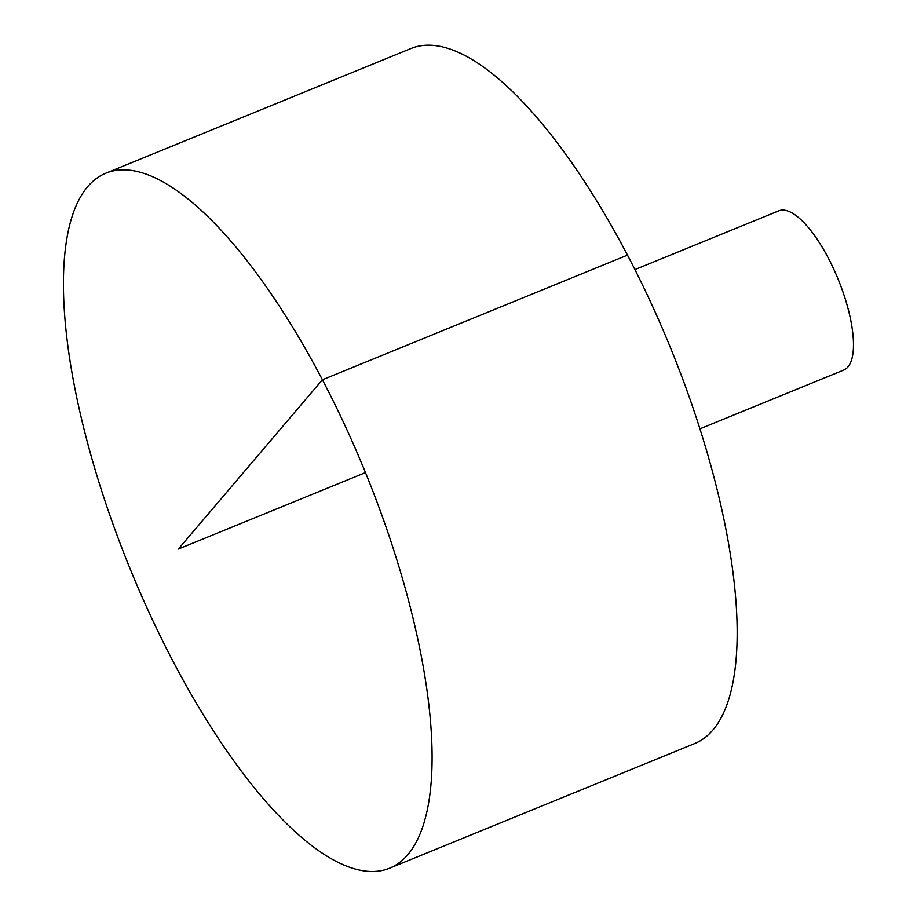 <?xml version="1.0" encoding="UTF-8"?>
<svg xmlns="http://www.w3.org/2000/svg" width="917" height="917" viewBox="0 0 917 917"><rect width="100%" height="100%" fill="white"/><g stroke="black" fill="none" stroke-linecap="round" stroke-linejoin="round"><path stroke-width="1.38" d="M79.126 199.436A375.351 127.142 67.8 0 1 105.81 173.21A375.351 127.142 67.8 0 1 365.482 472.587A375.351 127.142 67.8 0 1 389.759 868.135A375.351 127.142 67.8 0 1 150.72 616.064A375.351 127.142 67.8 0 1 79.126 199.436M105.81 173.21L410.885 48.555A375.351 127.142 67.8 0 1 670.556 347.933A375.351 127.142 67.8 0 1 694.834 743.492L389.759 868.135M634.908 269.609L778.728 210.841A85.992 29.126 67.8 0 1 838.218 279.421A85.992 29.126 67.8 0 1 843.778 370.044L699.958 428.812M365.482 472.587L178.379 549.031L322.383 379.787L627.457 255.144"/></g></svg>
